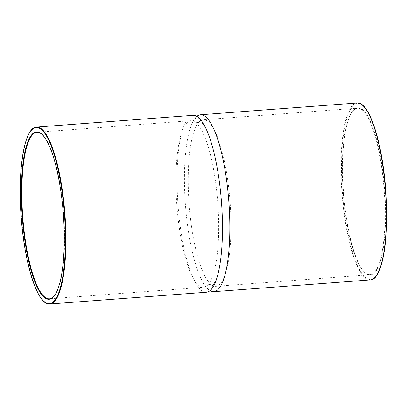 <?xml version="1.0" encoding="UTF-8"?>
<svg xmlns="http://www.w3.org/2000/svg" width="407" height="407" viewBox="0 0 407 407"><rect width="100%" height="100%" fill="white"/><g stroke="black" fill="none" stroke-linecap="round" stroke-linejoin="round"><path stroke-width="0.31" stroke-dasharray="2.04 1.53" d="M230.199 203.866A83.506 20.498 85.7 0 1 215.847 286.309A83.506 20.498 85.7 0 1 210.877 284.34A83.506 20.498 85.7 0 1 188.98 202.208A83.506 20.498 85.7 0 1 198.708 122.456A83.506 20.498 85.7 0 1 203.327 119.77A83.506 20.498 85.7 0 1 230.199 203.866M176.694 203.134A83.506 20.498 -94.3 0 0 203.561 287.23A83.506 20.498 -94.3 0 0 208.186 284.544A83.506 20.498 -94.3 0 0 217.913 204.792A83.506 20.498 -94.3 0 0 196.016 122.66A83.506 20.498 -94.3 0 0 191.041 120.691A83.506 20.498 -94.3 0 0 176.694 203.134M206.415 292.226A88.695 21.769 85.7 0 1 177.874 202.895A88.695 21.769 85.7 0 1 193.116 115.329M196.891 116.331A88.695 21.769 -94.3 0 0 189.113 132.133A88.695 21.769 -94.3 0 0 185.236 202.345A88.695 21.769 -94.3 0 0 199.949 276.211A88.695 21.769 -94.3 0 0 209.997 290.669M191.041 120.691L36.945 132.28A83.506 20.498 85.7 0 1 63.818 216.376A83.506 20.498 85.7 0 1 49.466 298.814L203.561 287.23M36.559 127.101A88.695 21.769 -94.3 0 0 21.317 214.667A88.695 21.769 -94.3 0 0 49.858 303.993M370.334 279.899A88.695 21.769 85.7 0 1 341.794 190.573A88.695 21.769 85.7 0 1 357.036 103.007M375.788 276.389A88.283 21.668 85.7 0 1 342.297 190.547A88.283 21.668 85.7 0 1 362.952 105.662M384.798 192.257A83.918 20.599 -94.3 0 0 358.379 107.728A83.918 20.599 -94.3 0 0 343.376 190.588A83.918 20.599 -94.3 0 0 369.79 275.117A83.918 20.599 -94.3 0 0 384.798 192.257M384.289 192.282A83.506 20.498 -94.3 0 0 357.422 108.186A83.506 20.498 -94.3 0 0 343.076 190.624A83.506 20.498 -94.3 0 0 369.943 274.72A83.506 20.498 -94.3 0 0 384.289 192.282M210.877 284.34L208.186 284.544M198.708 122.456L196.016 122.66M199.949 276.211C202.874 282.743 205.489 286.849 207.794 288.527L209.91 289.463L211.874 288.207L217.577 275.605M189.113 132.133C191.031 125.234 193.004 120.782 195.029 118.783L196.983 117.537L199.109 118.483L206.639 130.092M215.847 286.309L369.943 274.72C358.338 275.692 346.367 235.165 343.386 190.593C341.829 166.163 342.674 145.665 345.925 129.105C348.036 119.078 350.763 112.607 354.1 109.702L357.422 108.186L203.327 119.77"/><path stroke-width="0.61" d="M36.559 127.101L193.116 115.329A88.695 21.769 85.7 0 1 206.944 130.789A88.695 21.769 85.7 0 1 221.657 204.655A88.695 21.769 85.7 0 1 217.776 274.867A88.695 21.769 85.7 0 1 206.415 292.226L49.858 303.993A88.695 21.769 -94.3 0 0 65.1 216.427A88.695 21.769 -94.3 0 0 36.559 127.101C24.603 127.004 17.654 168.315 21.006 214.698A88.283 21.668 -94.3 0 0 48.809 303.622A88.283 21.668 -94.3 0 0 64.596 216.453A88.283 21.668 -94.3 0 0 36.803 127.533A88.283 21.668 -94.3 0 0 21.016 214.703C24.064 262.876 37.602 306.059 49.858 303.993M209.997 290.669A88.695 21.769 -94.3 0 0 213.777 291.671A88.695 21.769 -94.3 0 0 229.019 204.105A88.695 21.769 -94.3 0 0 200.478 114.774A88.695 21.769 -94.3 0 0 196.891 116.331M22.599 214.718A83.506 20.498 85.7 0 1 36.945 132.28L40.441 133.272C42.969 134.844 45.518 138.202 48.092 143.345C55.423 157.86 61.564 186.899 63.502 216.407C66.453 259.31 60.658 297.975 49.466 298.814A83.506 20.498 85.7 0 1 22.599 214.718M63.517 216.412A83.918 20.599 85.7 0 1 48.509 299.272A83.918 20.599 85.7 0 1 22.095 214.743A83.918 20.599 85.7 0 1 37.098 131.883A83.918 20.599 85.7 0 1 63.517 216.412M200.478 114.774L357.036 103.007A88.695 21.769 85.7 0 1 385.571 192.333A88.695 21.769 85.7 0 1 370.334 279.899L213.777 291.671M362.952 105.662A88.283 21.668 85.7 0 1 385.872 192.297A88.283 21.668 85.7 0 1 375.788 276.389M217.577 275.605L217.776 274.867M357.036 103.007C369.286 100.941 382.824 144.114 385.887 192.302C389.24 238.68 382.29 279.996 370.334 279.899M206.639 130.092L206.944 130.789"/></g></svg>
